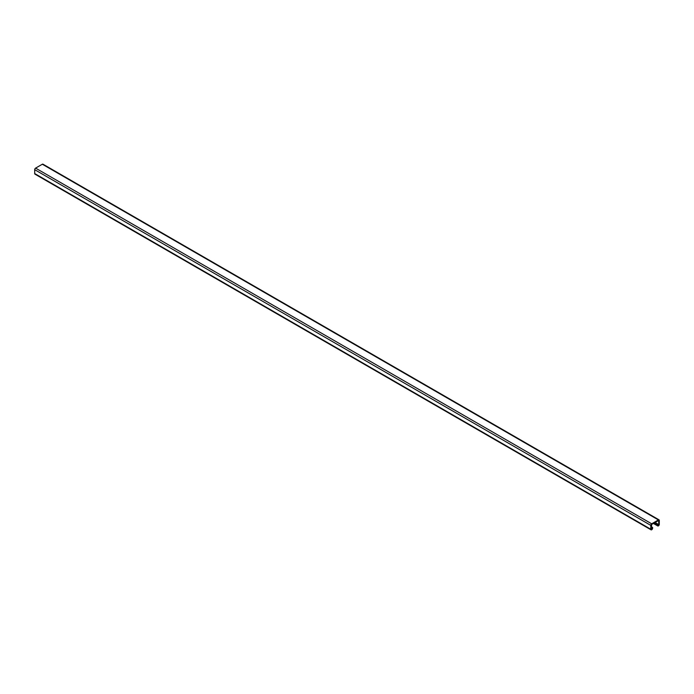 <?xml version="1.0" encoding="UTF-8"?>
<svg xmlns="http://www.w3.org/2000/svg" width="694" height="694" viewBox="0 0 694 694"><rect width="100%" height="100%" fill="white"/><g stroke="black" fill="none" stroke-linecap="round" stroke-linejoin="round"><path stroke-width="1.04" d="M651.041 529.826L34.96 174.142A1.267 0.737 -60 0 1 34.7 173.561L34.7 169.674A1.267 0.737 -60 0 1 35.602 168.122L42.325 164.235A1.267 0.737 -60 0 1 42.959 164.174L659.04 519.858A1.267 0.737 120 0 0 658.398 519.927L651.675 523.805A1.267 0.737 120 0 0 650.781 525.367L650.781 529.244A1.267 0.737 120 0 0 651.041 529.826A1.267 0.737 120 0 0 651.675 529.765L651.701 529.748A1.267 0.737 120 0 0 652.603 528.195L652.603 527.475L651.701 529.158L651.293 528.949L651.675 524.404L658.675 520.491L658.788 524.621L658.103 525.332L657.99 524.36L657.478 525.375A1.267 0.737 120 0 0 657.739 525.957A1.267 0.737 120 0 0 658.372 525.896A1.267 0.737 120 0 0 659.3 524.326L659.3 520.439A1.267 0.737 120 0 0 659.04 519.858M654.347 522.86L657.478 524.664M654.867 522.556L657.99 524.36M651.293 527.31L652.091 527.77M651.293 526.72L652.603 527.475M653.731 523.215L657.478 525.375M655.041 522.461L658.788 524.621M651.293 528.03L652.091 528.49M34.7 173.561L650.781 529.244M34.7 169.674L650.781 525.367M35.602 168.122L651.675 523.805M42.325 164.235L658.398 519.927M653.358 523.432L657.739 525.957"/></g></svg>
